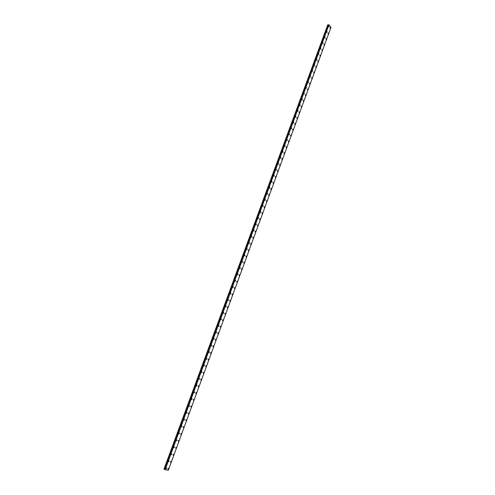 <?xml version="1.0" encoding="UTF-8"?>
<svg xmlns="http://www.w3.org/2000/svg" width="495" height="495" viewBox="0 0 495 495"><rect width="100%" height="100%" fill="white"/><g stroke="black" fill="none" stroke-linecap="round" stroke-linejoin="round"><path stroke-width="0.74" d="M330.017 27.708L330.338 27.516L330.153 28.444M327.999 33.202L328.321 33.01L328.457 33.74L328.129 33.938L327.999 33.202L328.321 33.01L328.457 33.74L328.129 33.938M325.97 38.715L326.298 38.517L326.434 39.247L326.1 39.445L326.298 38.517L326.106 39.445M323.94 44.247L324.275 44.049L324.07 44.971M321.899 49.797L322.239 49.599L322.028 50.515M319.85 55.36L320.197 55.162L319.98 56.077M317.802 60.947L318.149 60.749L318.273 61.46L317.926 61.658L317.802 60.947L318.149 60.749L318.273 61.46L317.926 61.658M315.742 66.553L316.095 66.349L315.866 67.258M313.675 72.171L314.034 71.973L314.152 72.678L313.793 72.883L313.675 72.171L314.028 71.973L314.152 72.678L313.793 72.883M311.603 77.814L311.961 77.61L312.079 78.315L311.72 78.519L311.603 77.814L311.961 77.61L312.079 78.315L311.72 78.519M309.517 83.476L309.889 83.271L309.635 84.175M307.432 89.156L307.803 88.945L307.921 89.644L307.544 89.849L307.803 88.945L307.544 89.849M305.335 94.854L305.712 94.644L305.452 95.547M303.237 100.572L303.621 100.361L303.348 101.258M301.127 106.307L301.517 106.097L301.622 106.784L301.232 106.994L301.511 106.097L301.622 106.784L301.232 106.994M299.011 112.062L299.407 111.851L299.512 112.532L299.116 112.742L299.401 111.851L299.116 112.742M296.889 117.841L297.285 117.624L297.39 118.305L296.994 118.515L296.889 117.841L297.285 117.624L297.39 118.305L296.994 118.515M294.76 123.632L295.162 123.422L295.261 124.097L294.859 124.307L294.76 123.632L295.162 123.422L295.261 124.097L294.859 124.307M292.619 129.449L293.028 129.232L293.127 129.907L292.718 130.117L292.619 129.449L293.028 129.232L293.127 129.907L292.718 130.117M290.478 135.284L290.887 135.067L290.986 135.735L290.571 135.952L290.478 135.284L290.887 135.067L290.986 135.735L290.571 135.952M288.325 141.137L288.746 140.92L288.839 141.582L288.418 141.799L288.325 141.137L288.74 140.92L288.839 141.582L288.418 141.799M286.166 147.015L286.586 146.792L286.679 147.454L286.259 147.671L286.166 147.015L286.586 146.792L286.679 147.454L286.259 147.671M284 152.906L284.427 152.689L284.52 153.345L284.087 153.561L284 152.906L284.427 152.689L284.52 153.345L284.087 153.561M281.822 158.821L282.261 158.604L282.348 159.254L281.909 159.47L281.822 158.821L282.255 158.604L282.348 159.254L281.915 159.47M279.644 164.755L280.083 164.538L280.17 165.181L279.724 165.404L279.644 164.755L280.083 164.538L280.17 165.181L279.731 165.404M277.454 170.713L277.899 170.49L277.98 171.134L277.534 171.357L277.454 170.713L277.899 170.49L277.98 171.134L277.534 171.357M275.257 176.69L275.709 176.461L275.789 177.105L275.338 177.328L275.257 176.69L275.709 176.461L275.789 177.105L275.338 177.328M273.054 182.686L273.506 182.457L273.587 183.094L273.129 183.317L273.054 182.686L273.506 182.457L273.587 183.094L273.129 183.317M270.839 188.7L271.303 188.477L271.378 189.102L270.92 189.331L270.839 188.7L271.303 188.477L271.378 189.102L270.92 189.331M268.624 194.739L269.088 194.51L269.162 195.135L268.692 195.37L268.624 194.739L269.088 194.51L269.162 195.135L268.698 195.37M266.397 200.803L266.867 200.568L266.941 201.193L266.465 201.422L266.397 200.803L266.867 200.568L266.941 201.193L266.465 201.422M264.707 207.263L264.231 207.498L264.157 206.879L264.639 206.65L264.707 207.263M264.157 206.879L264.639 206.65L264.707 207.269L264.231 207.498M261.917 212.98L262.399 212.745L262.468 213.364L261.985 213.599L261.917 212.98L262.399 212.745L262.468 213.364L261.985 213.599M259.665 219.106L260.153 218.87L260.221 219.477L259.733 219.712L259.665 219.106L260.153 218.87L260.221 219.477L259.733 219.712M257.406 225.25L257.901 225.008L257.969 225.615L257.468 225.856L257.406 225.25L257.901 225.008L257.963 225.615L257.474 225.856M255.142 231.412L255.643 231.171L255.705 231.778L255.203 232.019L255.142 231.412L255.643 231.171L255.705 231.778L255.203 232.019M252.865 237.6L253.372 237.359L253.434 237.959L252.926 238.2L252.871 237.6L253.372 237.359L253.434 237.959L252.926 238.2M250.588 243.806L251.095 243.565L251.157 244.159L250.643 244.406L250.588 243.806L251.095 243.565L251.151 244.159L250.643 244.406M248.298 250.037L248.812 249.796L248.867 250.383L248.348 250.631L248.298 250.037L248.812 249.796L248.867 250.383L248.348 250.631M245.996 256.292L246.522 256.045L246.572 256.633L246.052 256.88L245.996 256.292L246.516 256.045L246.572 256.633L246.052 256.88M243.689 262.567L244.221 262.319L244.27 262.901L243.744 263.148L243.689 262.567L244.221 262.319L244.27 262.901L243.738 263.148M241.374 268.865L241.913 268.612L241.956 269.187L241.424 269.441L241.374 268.865L241.906 268.612L241.956 269.187L241.424 269.441M239.054 275.183L239.592 274.929L239.642 275.505L239.104 275.758L239.054 275.183L239.592 274.929L239.636 275.505L239.097 275.758M236.721 281.525L237.266 281.265L237.309 281.841L236.765 282.094L236.721 281.525L237.266 281.265L237.309 281.841L236.765 282.094M234.383 287.886L234.933 287.626L234.977 288.195L234.426 288.455L234.383 287.886L234.933 287.626L234.977 288.195L234.426 288.455M232.037 294.271L232.594 294.011L232.631 294.575L232.075 294.834L232.037 294.271L232.588 294.011L232.631 294.575L232.075 294.834M229.68 300.682L230.243 300.422L230.28 300.979L229.717 301.245L229.68 300.682L230.243 300.422L230.28 300.979L229.717 301.245M227.316 307.117L227.886 306.851L227.917 307.407L227.353 307.673L227.316 307.117L227.879 306.851L227.917 307.401L227.353 307.673M225.547 313.855L224.978 314.121L224.947 313.57L225.516 313.298L225.547 313.855M224.947 313.57L225.516 313.304L225.553 313.855L224.978 314.121M222.564 320.048L223.14 319.776L223.171 320.327L222.595 320.599L222.564 320.048L223.14 319.776L223.171 320.327L222.595 320.599M220.17 326.552L220.758 326.273L220.789 326.818L220.201 327.096L220.17 326.552L220.758 326.273L220.789 326.818L220.201 327.096M217.775 333.073L218.363 332.795L218.394 333.339L217.8 333.618L217.775 333.073L218.363 332.795L218.394 333.339L217.806 333.618M215.368 339.626L215.962 339.341L215.987 339.879L215.393 340.158L215.368 339.626L215.962 339.341L215.987 339.879L215.393 340.158M212.949 346.197L213.549 345.912L213.574 346.444L212.974 346.729L212.949 346.197L213.549 345.912L213.574 346.444L212.98 346.729M210.53 352.793L211.13 352.502L211.155 353.034L210.548 353.319L210.53 352.793L211.13 352.502L211.155 353.034L210.548 353.319M208.092 359.413L208.704 359.123L208.729 359.648L208.117 359.939L208.092 359.413L208.704 359.123L208.723 359.648L208.117 359.939M205.654 366.053L206.267 365.762L206.291 366.288L205.672 366.578L205.654 366.053L206.267 365.762L206.285 366.288L205.672 366.578M203.204 372.723L203.822 372.426L203.841 372.945L203.216 373.242L203.204 372.723L203.822 372.426L203.841 372.945L203.222 373.242M200.741 379.411L201.366 379.114L201.385 379.634L200.76 379.931L200.741 379.411L201.366 379.114L201.385 379.628L200.76 379.931M198.272 386.131L198.903 385.828L198.922 386.341L198.285 386.644L198.272 386.131L198.903 385.828L198.922 386.341L198.291 386.644M195.797 392.869L196.435 392.566L196.447 393.073L195.81 393.383L195.797 392.869L196.435 392.566L196.447 393.073L195.81 393.383M193.96 399.836L193.316 400.146L193.31 399.638L193.953 399.329L193.96 399.836M193.31 399.638L193.953 399.329L193.966 399.836L193.322 400.146M190.81 406.426L191.46 406.117L191.472 406.618L190.822 406.927L190.81 406.426L191.46 406.117L191.472 406.618L190.822 406.933M188.304 413.245L188.96 412.929L188.972 413.424L188.317 413.74L188.304 413.245L188.96 412.929L188.966 413.424L188.317 413.74M185.792 420.082L186.454 419.766L186.46 420.261L185.798 420.583L185.792 420.082L186.454 419.766L186.46 420.261L185.798 420.577M183.268 426.95L183.936 426.628L183.942 427.117L183.274 427.445L183.268 426.95L183.936 426.628L183.942 427.117L183.274 427.445M180.737 433.843L181.405 433.515L181.411 434.004L180.737 434.332L180.737 433.843L181.405 433.515L181.411 434.004L180.737 434.332M178.194 440.76L178.868 440.426L178.874 440.909L178.194 441.243L178.868 440.426L178.874 440.909L178.194 441.243M175.638 447.703L176.325 447.362L175.645 448.185L175.638 447.703L176.325 447.362L175.645 448.185M173.077 454.67L173.764 454.33L173.77 454.806L173.077 455.146M173.77 454.806L173.083 455.146L173.083 454.67L173.77 454.33L173.77 454.806M170.509 461.662L171.202 461.315L170.509 462.138M167.929 468.685L168.628 468.332L167.929 469.155M328.674 26.117L328.996 25.919L328.81 26.854M326.65 31.624L326.972 31.426L327.108 32.163L326.78 32.354L326.972 31.426L326.78 32.354M324.615 37.15L324.943 36.952L325.079 37.682L324.745 37.88L324.943 36.952L324.745 37.88M322.573 42.688L322.907 42.496L323.037 43.22L322.703 43.418L322.573 42.688L322.907 42.496L323.037 43.22L322.703 43.418M320.525 48.25L320.865 48.052L320.655 48.974M318.471 53.831L318.817 53.633L318.601 54.555M316.41 59.431L316.757 59.233L316.887 59.951L316.534 60.149L316.757 59.233L316.534 60.149M314.344 65.049L314.696 64.851L314.467 65.761M312.265 70.686L312.623 70.482L312.388 71.398M310.186 76.341L310.551 76.137L310.303 77.047M308.094 82.015L308.465 81.811L308.583 82.517L308.212 82.721L308.465 81.811L308.212 82.721M305.997 87.708L306.374 87.504L306.114 88.407M303.899 93.425L304.276 93.215L304.01 94.118M301.789 99.155L302.173 98.944L302.284 99.637L301.894 99.848L302.167 98.944L301.894 99.848M300.057 104.699L300.168 105.385L299.778 105.596L299.667 104.909L300.057 104.699L300.168 105.385L299.778 105.596M297.545 110.676L297.94 110.465L298.046 111.152L297.65 111.363L297.545 110.676L297.94 110.465L298.046 111.152L297.65 111.363M295.41 116.467L295.812 116.257L295.917 116.938L295.515 117.148L295.41 116.467L295.812 116.257L295.917 116.938L295.515 117.148M293.275 122.277L293.677 122.067L293.783 122.741L293.374 122.952L293.275 122.277L293.677 122.067L293.783 122.741L293.374 122.952M291.128 128.106L291.536 127.896L291.635 128.564L291.227 128.78L291.128 128.106L291.536 127.896L291.635 128.564L291.227 128.78M288.975 133.959L289.389 133.743L289.488 134.411L289.068 134.628L288.975 133.959L289.389 133.743L289.488 134.411L289.074 134.628M286.815 139.825L287.236 139.609L287.329 140.277L286.908 140.493L286.815 139.825L287.23 139.609L287.329 140.277L286.908 140.493M284.644 145.716L285.071 145.499L285.163 146.161L284.736 146.378L284.644 145.716L285.071 145.499L285.163 146.161L284.736 146.378M282.466 151.625L282.899 151.408L282.992 152.064L282.558 152.287L282.466 151.625L282.899 151.408L282.992 152.064L282.558 152.287M280.288 157.559L280.721 157.336L280.813 157.992L280.374 158.208L280.288 157.559L280.721 157.336L280.807 157.992L280.374 158.208M278.097 163.511L278.537 163.288L278.623 163.938L278.178 164.154L278.097 163.511L278.537 163.288L278.623 163.938L278.178 164.154M275.894 169.482L276.346 169.259L276.427 169.903L275.981 170.125L275.894 169.482L276.34 169.259L276.427 169.903L275.981 170.125M273.692 175.471L274.143 175.249L274.224 175.886L273.772 176.115L273.692 175.471L274.143 175.249L274.224 175.886L273.772 176.115M271.477 181.486L271.934 181.257L272.015 181.894L271.557 182.123L271.477 181.486L271.934 181.257L272.015 181.894L271.557 182.123M269.255 187.518L269.719 187.289L269.8 187.921L269.329 188.149L269.255 187.518L269.719 187.289L269.794 187.921L269.329 188.149M267.028 193.576L267.498 193.341L267.572 193.972L267.102 194.201L267.028 193.576L267.492 193.341L267.572 193.972L267.102 194.201M264.788 199.646L265.264 199.417L265.339 200.042L264.862 200.271L264.788 199.646L265.264 199.417L265.339 200.042L264.862 200.271M262.548 205.747L263.024 205.512L263.099 206.13L262.616 206.365L262.548 205.747L263.024 205.512L263.093 206.13L262.616 206.365M260.29 211.86L260.778 211.631L260.846 212.244L260.358 212.479L260.296 211.86L260.778 211.631L260.846 212.244L260.364 212.479M258.031 218.004L258.526 217.769L258.588 218.382L258.099 218.617L258.031 218.004L258.526 217.763L258.588 218.375L258.099 218.617M255.767 224.161L256.262 223.926L256.323 224.532L255.828 224.773L255.767 224.161L256.262 223.926L256.323 224.532L255.828 224.773M253.49 230.348L253.991 230.107L254.053 230.713L253.551 230.948L253.49 230.348L253.991 230.107L254.053 230.707L253.551 230.948M251.206 236.548L251.714 236.307L251.776 236.907L251.262 237.148L251.206 236.548L251.714 236.307L251.769 236.907L251.262 237.148M248.911 242.773L249.424 242.531L249.486 243.132L248.973 243.373L248.911 242.773L249.424 242.531L249.48 243.125L248.966 243.373M246.615 249.022L247.129 248.781L247.184 249.369L246.665 249.616L246.615 249.022L247.129 248.775L247.184 249.369L246.665 249.616M244.301 255.296L244.827 255.049L244.883 255.637L244.357 255.884L244.301 255.296L244.827 255.043L244.883 255.637L244.357 255.884M241.987 261.583L242.519 261.335L242.569 261.923L242.036 262.171L241.987 261.583L242.519 261.335L242.569 261.923L242.036 262.171M239.66 267.9L240.199 267.647L240.248 268.228L239.71 268.482L239.66 267.9L240.199 267.647L240.248 268.228L239.71 268.482M237.328 274.236L237.872 273.983L237.922 274.558L237.377 274.812L237.328 274.236L237.872 273.983L237.916 274.558L237.377 274.812M234.989 280.597L235.533 280.337L235.583 280.913L235.032 281.166L234.989 280.597L235.533 280.337L235.583 280.913L235.032 281.166M232.638 286.976L233.195 286.723L233.238 287.286L232.681 287.546L232.638 286.976L233.188 286.716L233.232 287.286L232.681 287.546M230.28 293.38L230.837 293.12L230.88 293.69L230.324 293.95L230.28 293.38L230.837 293.12L230.88 293.69L230.324 293.95M227.917 299.809L228.48 299.549L228.517 300.106L227.954 300.372L227.917 299.809L228.48 299.549L228.517 300.106L227.954 300.372M225.541 306.263L226.11 305.997L226.147 306.553L225.578 306.82L225.541 306.263L226.11 305.997L226.147 306.553L225.578 306.82M223.158 312.735L223.734 312.469L223.765 313.019L223.189 313.292L223.158 312.735L223.734 312.469L223.765 313.019L223.189 313.286M220.764 319.232L221.345 318.959L221.376 319.51L220.795 319.782L220.764 319.232L221.345 318.959L221.376 319.51L220.795 319.782M218.363 325.753L218.951 325.481L218.982 326.026L218.394 326.298L218.363 325.753L218.951 325.481L218.982 326.026L218.394 326.298M216.575 332.56L215.981 332.838L215.956 332.3L216.544 332.021L216.575 332.56M215.956 332.3L216.55 332.021L216.575 332.566L215.987 332.838M213.537 338.865L214.137 338.586L214.162 339.125L213.562 339.403L213.537 338.865L214.137 338.586L214.162 339.125L213.562 339.403M211.111 345.454L211.712 345.176L211.742 345.708L211.136 345.993L211.111 345.454L211.712 345.176L211.736 345.708L211.136 345.993M209.305 352.316L208.698 352.601L208.673 352.069L209.286 351.784L209.305 352.316M208.673 352.069L209.286 351.784L209.311 352.316L208.698 352.601M206.229 358.714L206.848 358.423L206.867 358.949L206.254 359.24L206.229 358.714L206.842 358.423L206.867 358.949L206.254 359.24M203.779 365.372L204.398 365.081L204.416 365.607L203.798 365.898L203.779 365.372L204.398 365.081L204.416 365.607L203.798 365.898M201.317 372.061L201.941 371.77L201.96 372.289L201.335 372.58L201.317 372.061L201.941 371.77L201.96 372.289L201.335 372.58M198.842 378.774L199.473 378.477L199.491 378.991L198.86 379.294L198.842 378.774L199.473 378.477L199.491 378.991L198.86 379.294M196.367 385.512L197.004 385.209L197.016 385.723L196.379 386.026L196.367 385.512L196.998 385.209L197.016 385.723L196.379 386.026M193.873 392.275L194.516 391.966L194.529 392.479L193.885 392.782L193.873 392.275L194.516 391.966L194.529 392.479L193.885 392.782M191.379 399.063L192.023 398.753L192.035 399.255L191.386 399.564L191.379 399.063L192.023 398.753L192.035 399.255L191.386 399.564M188.867 405.869L189.523 405.56L189.536 406.061L188.88 406.376L188.867 405.869L189.523 405.56L189.529 406.061L188.88 406.376M186.349 412.706L187.011 412.391L187.017 412.892L186.361 413.207L186.349 412.706L187.011 412.391L187.017 412.892L186.361 413.207M183.824 419.568L184.493 419.253L184.499 419.748L183.831 420.063L183.824 419.568L184.487 419.246L184.499 419.748L183.831 420.063M181.288 426.455L181.962 426.133L181.968 426.628L181.294 426.95L181.288 426.455L181.962 426.133L181.968 426.628L181.294 426.95M178.745 433.373L179.419 433.045L179.425 433.533L178.751 433.861L178.745 433.373L179.419 433.038L179.425 433.533L178.751 433.861M176.189 440.309L176.87 439.975L176.876 440.463L176.195 440.791L176.189 440.309L176.87 439.975L176.876 440.463L176.195 440.798M173.627 447.27L174.314 446.936L174.314 447.418L173.627 447.752L173.627 447.27L174.314 446.936L173.627 447.758M171.053 454.262L171.746 453.921L171.746 454.404L171.053 454.744L171.053 454.262L171.746 453.921L171.746 454.404L171.053 454.744M168.467 461.278L169.166 460.932L168.467 461.755M165.881 468.32L166.58 467.973L166.58 468.443L165.874 468.796L165.881 468.32L166.58 467.973L166.58 468.443L165.874 468.796M165.144 469.693L328.94 24.849L331.013 27.324L168.325 470.25L165.089 469.675L328.68 24.75L164.767 469.538L328.606 24.756M328.587 24.762L164.767 469.538L165.089 469.675M163.987 469.136L164.761 469.507L328.55 24.83L327.733 24.83L163.987 469.118L327.758 24.793M328.538 24.843L164.755 469.501L328.538 24.843M165.064 469.668L328.872 24.824M164.897 469.607L328.723 24.762M164.847 469.588L328.68 24.75M164.748 469.47L328.501 24.911M164.711 469.439L328.445 24.936M164.68 469.421L328.408 24.936M164.581 469.384L328.321 24.917M164.229 469.254L328.012 24.793M164.179 469.235L327.962 24.781"/></g></svg>
